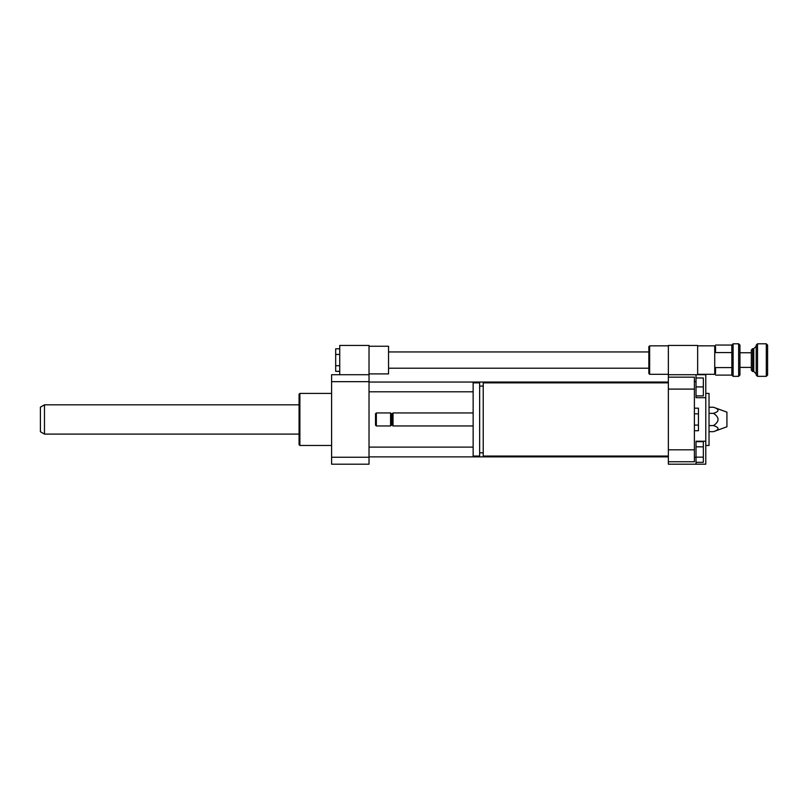 <?xml version="1.0" encoding="UTF-8"?>
<svg xmlns="http://www.w3.org/2000/svg" width="808" height="808" viewBox="0 0 808 808"><rect width="100%" height="100%" fill="white"/><g stroke="black" fill="none" stroke-linecap="round" stroke-linejoin="round"><path stroke-width="1.21" d="M339.744 348.804L335.674 348.804L335.674 371.347L339.744 371.347M339.744 354.439L335.674 354.439M339.744 365.711L335.674 365.711M369.024 373.902L388.547 373.902L388.547 346.248L369.024 346.248M369.024 374.72L369.024 381.659L331.603 381.659L331.603 374.72L369.024 374.72L369.024 345.43L339.744 345.43L339.744 374.72M694.395 408.181L698.455 408.181L698.455 430.725L694.395 430.725M694.395 425.089L698.455 425.089M694.395 413.817L698.455 413.817M668.357 456.055L483.224 456.055L483.224 382.851L668.357 382.851M483.224 452.803L479.649 452.803M479.649 456.055L479.649 382.851L473.145 382.851L473.145 456.055L479.649 456.055M473.145 425.957L393.021 425.957L393.021 412.949L473.145 412.949M393.021 425.957L391.799 424.745L391.799 414.171L393.021 412.949M390.577 425.957L390.577 412.949L376.346 412.949L376.346 425.957L390.577 425.957L391.799 424.745M376.346 425.957L375.528 425.149L375.528 413.757L376.346 412.949M694.395 457.247L696.021 457.247L696.021 441.229L705.778 441.229L705.778 464.196L668.357 464.196L668.357 461.752L694.395 461.752L694.395 377.154L668.357 377.154L668.357 374.72L705.778 374.72L705.778 397.677L696.021 397.677L696.021 374.72M668.357 461.752L668.357 449.804L694.395 449.804M668.357 449.804L668.357 389.103L694.395 389.103M668.357 389.103L668.357 377.154M705.778 441.229L705.778 397.677M694.395 381.659L696.021 381.659M696.021 446.824L703.344 446.824L703.344 441.663L696.021 441.663M696.021 462.327L703.344 462.327L703.344 446.824M696.021 457.156L703.344 457.156M696.021 395.87L703.344 395.87L703.344 377.972L696.021 377.972M696.021 386.921L703.344 386.921M696.021 464.196L696.021 457.247M713.494 407.242C719.554 409.282 719.554 411.312 713.494 413.353C719.554 417.423 719.554 421.493 713.494 425.564C719.554 427.594 719.554 429.634 713.494 431.664L726.927 426.776L726.927 412.131L713.494 407.242L709.03 407.242M713.494 413.353L709.03 413.353M713.494 425.564L709.03 425.564M713.494 431.664L709.03 431.664M705.778 445.481L709.03 445.481L709.03 393.425L705.778 393.425M331.603 445.481L299.879 445.481L299.879 393.425L331.603 393.425M299.879 445.481L299.071 444.673L299.071 394.243L299.879 393.425M369.024 381.659L369.024 464.196L331.603 464.196L331.603 381.659M369.024 457.247L331.603 457.247M649.652 374.306L649.652 345.844L648.844 346.652L648.844 373.498L649.652 374.306L668.357 374.306M697.647 374.72L697.647 345.43L668.357 345.43L668.357 374.72M731.866 352.561L715.545 352.561L715.545 346.652L714.726 345.844L714.726 374.306L715.545 373.498L715.545 367.589L731.866 367.589L731.806 345.107M44.47 434.098L44.47 404.818L40.4 407.161L40.4 431.745L44.47 434.098L299.071 434.098M738.643 376.346L739.946 375.043L739.946 345.107L738.643 343.804L738.643 376.346L733.109 376.346L733.109 343.804L738.643 343.804M731.806 375.043L731.866 367.589M752.632 360.075L752.632 348.682L751.329 349.985L751.329 370.165L752.632 371.468L752.632 360.075M757.51 360.075L757.51 343.804L756.207 345.107L756.207 375.043L757.51 376.346L757.51 360.075M766.297 376.346L767.6 375.043L767.6 345.107L766.297 343.804L766.297 376.346L757.51 376.346M715.545 375.104L731.866 375.104L733.109 376.346M733.109 343.804L731.866 345.046L715.545 345.046M752.632 371.468L753.773 371.468L753.773 348.682L752.632 348.682M388.547 368.206L648.844 368.206M388.547 351.945L648.844 351.945M483.224 386.103L479.649 386.103M391.799 414.171L390.577 412.949M369.024 391.799L473.145 391.799M369.024 382.043L668.357 382.043M369.024 456.874L668.357 456.874M369.024 447.107L473.145 447.107M668.357 345.844L649.652 345.844M697.647 374.306L714.726 374.306M697.647 345.844L714.726 345.844M44.47 404.818L299.071 404.818M766.297 343.804L757.51 343.804M753.773 348.682L756.207 346.248M753.773 371.468L756.207 373.902M751.329 352.753L739.946 352.753M751.329 367.398L739.946 367.398"/></g></svg>

